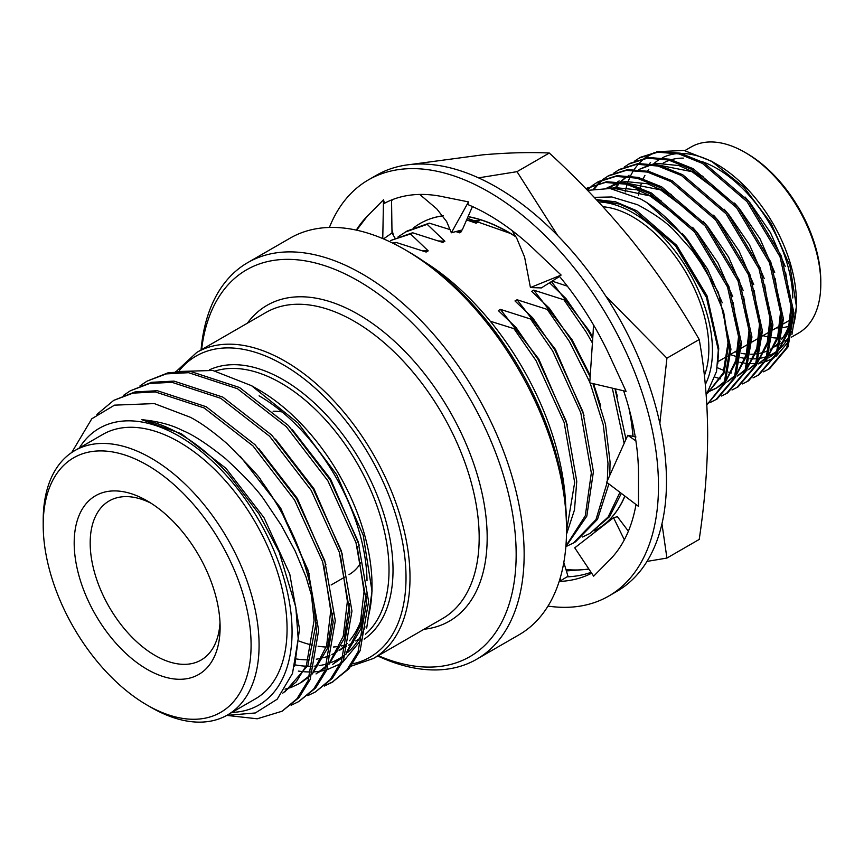 <?xml version="1.0" encoding="UTF-8"?>
<svg xmlns="http://www.w3.org/2000/svg" width="864" height="864" viewBox="0 0 864 864"><rect width="100%" height="100%" fill="white"/><g stroke="black" fill="none" stroke-linecap="round" stroke-linejoin="round"><path stroke-width="1.3" d="M510.343 233.42L467.327 218.29M467.273 220.169L479.66 220.73M596.819 529.502A176.688 102.006 -120 0 0 596.884 529.459A176.688 102.006 -120 0 0 624.931 496.109M633.074 436.514A176.688 102.006 -120 0 0 629.672 410.918M515.754 236.563A176.688 102.006 -120 0 0 468.061 216.583M443.308 215.741A176.688 102.006 -120 0 0 420.228 223.42A176.688 102.006 -120 0 0 420.131 223.474M594.41 530.82A176.688 102.006 -120 0 0 596.743 529.546A176.688 102.006 -120 0 0 624.834 496.033M632.902 436.471A176.688 102.006 -120 0 0 628.916 408.121M515.97 236.909A176.688 102.006 -120 0 0 508.388 232.276A176.688 102.006 -120 0 0 468.007 216.702M443.351 215.806A176.688 102.006 -120 0 0 420.044 223.528A176.688 102.006 -120 0 0 413.942 227.567M410.67 164.484L482.771 154.84C507.47 152.701 529.643 152.096 549.299 153.025C579.928 181.127 607.727 210.589 632.696 241.402C657.396 272.376 679.568 305.089 699.214 339.53C704.7 369.878 707.519 401.566 707.659 434.603C707.519 467.845 704.7 502.783 699.214 539.428L666.922 558.068L647.006 561.406M588.946 569.128L583.524 569.635A212.026 122.407 -120 0 0 588.859 568.987M661.964 523.789L666.922 558.068M393.023 199.411A212.026 122.407 -120 0 0 391.565 200.642M478.526 177.854L517.007 171.666L557.842 235.742M605.794 296.147L666.922 358.171L659.848 423.338M549.299 153.025L517.007 171.666M699.214 339.53L666.922 358.171M565.942 569.506A212.026 122.407 -120 0 0 583.524 569.635L566.374 570.92M424.516 261.9A208.224 120.226 60 0 1 565.726 506.488M476.723 659.221L519.102 634.759A228.982 132.203 -120 0 0 566.536 529.934L566.536 525.312A223.333 128.941 60 0 0 408.618 251.791A223.333 128.941 60 0 1 408.618 251.791L404.622 249.491A228.982 132.203 -120 0 0 290.12 238.14L247.741 262.613A228.982 132.203 60 0 1 362.232 273.953A228.982 132.203 60 0 1 511.823 475.74A228.982 132.203 60 0 1 476.723 659.221A228.982 132.203 60 0 1 377.752 655.981M378.281 655.668A223.333 128.941 -120 0 0 515.84 542.624A223.333 128.941 -120 0 0 358.236 280.876A223.333 128.941 -120 0 0 201.593 349.639M201.064 349.952A228.982 132.203 60 0 1 247.741 262.613M566.525 530.896L574.679 482.522L564.127 422.431L536.004 360.59L513.929 328.655L490.277 321.235M513.929 328.655L516.013 327.456L498.323 310.576L500.407 309.366L530.593 319.032L532.678 317.833L514.987 300.953L517.072 299.754L547.247 309.42L549.331 308.221L531.641 291.341L533.725 290.131L563.911 299.797L565.996 298.598L549.526 282.776M567.346 286.168L552.139 281.135M466.603 219.942L476.118 223.193L478.202 221.994L476.356 220.396M455.911 231.574L459.454 232.816L461.538 231.606L460.188 230.44M394.081 243.799L395.96 242.384L426.146 252.05L428.22 250.841L410.54 233.96L412.614 232.762L442.8 242.428L444.884 241.229L427.194 224.348L429.278 223.15L450.014 229.586M602.953 206.755A107.428 62.024 60 0 1 632.902 216.94A107.428 62.024 60 0 1 704.376 375.592M705.305 384.534A112.514 64.962 -120 0 0 632.902 212.782A112.514 64.962 -120 0 0 598.525 201.96M587.542 190.372L610.049 188.503L640.818 199.066L646.672 202.489A123.822 71.485 60 0 1 706.914 271.75L692.032 250.366L675.151 231.509C667.181 222.793 654.642 213.862 637.546 204.725L611.798 196.96L594.205 197.348M777.017 351.842L768.701 357.912L777.352 350.957M779.123 348.916L788.281 330.21L790.992 306.482L785.581 272.268M766.53 357.901L758.203 363.971L766.865 357.016M768.625 354.964L777.784 336.269L780.494 312.541L775.094 278.327M729.508 199.681L691.978 171.677L654.48 164.29M651.575 164.776L638.928 169.495L650.452 164.614M747.716 370.03L756.367 363.074M758.128 361.022L767.297 342.328L769.997 318.6L764.597 284.386M626.983 176.44L620.028 182.002M618.851 183.211L614.174 189.14M737.219 376.088L745.87 369.133M747.641 367.081L756.799 348.386L759.51 324.659L754.11 290.444M616.496 182.498L613.472 184.615M612.922 185.047L609.196 188.406M726.721 382.147L735.383 375.192M737.143 373.14L746.312 354.445L749.012 330.718L743.612 296.503M698.026 217.858L660.496 189.853L622.998 182.466M620.093 182.941L606.604 188.179M708.718 391.478L710.726 390.798M711.385 390.539L716.234 388.206L724.885 381.251M726.656 379.199L735.815 360.504L738.526 336.776L733.115 302.562M687.539 223.906L650.009 195.912L614.077 188.33L611.41 188.676M707.638 393.088L723.179 372.989L728.028 342.835L722.628 308.61M763.517 371.801L769.597 368.701L788.065 346.874L793.919 312.79L781.315 255.971L748.386 200.966L703.739 162.648L680.227 153.176L659.081 151.427L640.526 157.27L634.792 160.952M753.03 377.86L759.1 374.76L777.568 352.933L783.421 318.848L770.818 262.03L737.899 207.025L693.241 168.707L669.74 159.235L648.594 157.486L630.04 163.328L624.305 167.011M742.532 383.918L748.613 380.819L767.07 358.992L772.924 324.907L760.32 268.088L727.402 213.084L682.754 174.766L659.243 165.294L638.096 163.544L619.542 169.387L613.807 173.07M732.035 389.977L738.115 386.878L756.583 365.051L762.437 330.966L749.833 274.147L716.904 219.143L672.257 180.824L648.745 171.353L627.61 169.603L609.055 175.446L603.32 179.129M608.407 175.824L604.012 178.837M603.418 179.312L599.4 182.974M598.86 183.535L594.648 188.665M721.548 396.025L727.628 392.936L746.086 371.11L751.939 337.025L739.336 280.206L706.417 225.202L661.759 186.883L638.258 177.412L617.112 175.662L598.558 181.505L592.823 185.188M711.05 402.084L717.131 398.995L735.599 377.168L741.452 343.084L728.849 286.265L695.92 231.26L651.272 192.942L627.761 183.47L606.614 181.721L585.986 188.773M587.423 187.942L586.03 188.816M706.838 404.935L725.155 383.098L730.955 349.142L718.351 292.324L685.433 237.319L646.672 202.489M596.657 199.962L619.499 204.088L634.165 210.589L675.454 245.754L706.417 297.378L718.308 350.017L716.537 371.466L706.19 395.042M778.68 350.125L789.08 330.923L792.169 304.83M785.214 266.393L770.504 232.729L750.125 202.889L745.027 197.014M768.193 356.184L778.583 336.982L781.672 310.889M774.716 272.452L760.018 238.788L739.627 208.948L734.54 203.072M702.994 176.364L678.92 165.564L657.256 163.415L652.979 164.041M748.915 369.338L756.032 363.949M757.696 362.243L768.096 343.04L771.185 316.948M764.23 278.51L749.52 244.847L729.14 215.006L724.043 209.131M629.046 175.219L628.279 175.684M627.113 176.45L620.482 182.066M619.564 183.049L614.833 189.27M738.418 375.397L745.546 370.008M747.209 368.302L757.598 349.099L760.687 323.006M753.732 284.569L739.022 250.906L718.643 221.065L713.545 215.19M619.142 180.922L617.782 181.742M616.626 182.509L614.12 184.345M613.58 184.788L609.671 188.46M727.92 381.456L735.048 376.067M736.711 374.36L747.112 355.158L750.19 329.065M743.245 290.628L728.536 256.964L708.156 227.124L703.058 221.249M671.512 194.54L647.449 183.74L625.774 181.58L621.497 182.207M618.97 182.779L607.457 187.672M608.051 187.337L606.701 188.19M708.977 391.057L711.266 390.344M711.925 390.096L717.433 387.515L724.55 382.126M726.214 380.419L736.614 361.217L739.703 335.124M732.748 296.687L718.038 263.023L697.658 233.183L692.561 227.308M661.014 200.599L636.952 189.799L615.276 187.639L609.952 188.492M707.551 393.206L724.043 373.118L729.205 341.183M722.25 302.746L707.551 269.082L687.161 239.242L682.074 233.366M717.79 363.485L718.74 348.203L707.054 295.909L676.674 245.3L636.725 210.751L615.568 201.809L596.322 199.595M706.838 404.892L724.194 383.033L729.659 349.888L723.686 312.163L706.914 271.75M715.835 399.751L734.292 377.914L740.146 343.829L727.542 287.01L694.624 232.006L649.976 193.698L626.465 184.216L605.318 182.466L586.764 188.309M706.763 403.564L710.348 402.365M726.322 393.692L744.79 371.855L750.643 337.77L738.04 280.951L705.121 225.947L660.463 187.639L636.962 178.157L615.816 176.407L597.262 182.25M592.218 185.652L587.293 190.112M736.819 387.634L755.287 365.796L761.141 331.711L748.537 274.892L715.608 219.888L670.961 181.58L647.449 172.098L626.303 170.348L607.748 176.191M602.716 179.593L598.644 183.168M598.104 183.73L593.784 188.806M747.317 381.575L765.774 359.748L771.628 325.652L759.024 268.834L726.106 213.829L681.448 175.522L657.947 166.039L636.8 164.29L618.246 170.132M757.804 375.516L776.272 353.689L782.125 319.594L769.522 262.775L736.592 207.77L691.945 169.463L668.434 159.991L647.298 158.231L628.744 164.074M715.111 377.168L720.446 378.821M768.301 369.457L786.758 347.63L792.612 313.535L780.008 256.716L747.09 201.722L702.443 163.404L678.931 153.932L657.785 152.183L639.23 158.015M717.228 367.686L724.086 370.559M728.687 372.114L731.646 372.946M791.921 334.552L796.414 306.439L789.966 265.982L771.131 223.387L743.969 187.283L711.439 161.19L684.018 150.444L656.726 151.718M654.188 152.669L644.846 158.004M643.972 158.674L638.852 163.48M638.226 164.171L634.273 169.355M633.766 170.132L631.616 173.794M631.541 173.945L630.526 175.943M630.104 176.818L628.193 181.408M627.955 182.056L627.48 183.406M627.156 184.388L626.173 187.715M625.957 188.525L625.126 192.056M737.575 361.714L738.85 362.027M739.962 362.297L743.288 362.956M744.12 363.085L747.673 363.528M748.742 363.604L756.184 363.571M757.231 363.474L759.542 363.161M759.64 363.15L764.77 361.973M765.871 361.627L774.436 357.577M775.829 356.638L789.232 340.751M701.341 161.363A107.428 62.024 60 0 1 716.85 168.469A107.428 62.024 60 0 1 792.796 297.972M792.439 308.556A107.428 62.024 60 0 1 792.126 311.396M789.998 322.088A107.428 62.024 60 0 1 781.704 339.293M780.17 341.194A107.428 62.024 60 0 1 774.965 346.226M773.582 347.263A107.428 62.024 60 0 1 770.569 349.218A107.428 62.024 60 0 1 770.299 349.369M769.014 350.06A107.428 62.024 60 0 1 760.342 353.203M759.154 353.462A107.428 62.024 60 0 1 755.924 353.959M754.952 354.056A107.428 62.024 60 0 1 750.794 354.251M746.42 354.046A107.428 62.024 60 0 1 741.128 353.311M738.558 352.771A107.428 62.024 60 0 1 734.962 351.821M663.142 163.145A107.428 62.024 60 0 1 669.503 160.261M671.393 159.667A107.428 62.024 60 0 1 683.402 158.123M638.442 195.361A112.514 64.962 60 0 1 639.392 190.523M640.138 187.553A112.514 64.962 60 0 1 641.466 183.287M643.248 178.816A112.514 64.962 60 0 1 644.922 175.403M647.536 171.061A112.514 64.962 60 0 1 648.799 169.312M653.422 164.106A112.514 64.962 60 0 1 660.938 158.544M662.31 157.81A112.514 64.962 60 0 1 677.592 153.608M681.383 153.468A112.514 64.962 60 0 1 714.215 162.842M711.439 161.19L716.85 164.311A112.514 64.962 60 0 1 796.414 302.108L796.414 306.439M796.392 304.258A112.514 64.962 60 0 1 793.357 325.566M791.37 331.387A112.514 64.962 60 0 1 780.3 348.235M777.449 350.698A112.514 64.962 60 0 1 768.452 355.903M767.081 356.422A112.514 64.962 60 0 1 758.97 358.43M757.858 358.582A112.514 64.962 60 0 1 749.941 358.83M745.092 358.366A112.514 64.962 60 0 1 740.686 357.588M737.748 356.886A112.514 64.962 60 0 1 730.901 354.715M791.284 337.252L798.552 333.061A107.428 62.024 -120 0 0 820.8 283.878L820.8 281.567A104.598 60.394 60 0 0 746.842 153.468L744.844 152.312A107.428 62.024 -120 0 0 691.124 146.988L684.85 150.617M776.412 327.888A97.535 56.311 -120 0 0 779.544 327.856M780.646 327.802A97.535 56.311 -120 0 0 781.952 327.683M783.216 327.521A97.535 56.311 -120 0 0 788.627 326.344M790.312 319.799A91.876 53.05 60 0 1 788.778 320.749L783.389 323.86M349.002 574.646A91.876 53.05 -120 0 0 360.914 562.626M282.096 411.966A91.876 53.05 -120 0 0 273.143 411.221M151.146 707.432L147.15 705.121L151.146 707.432A152.658 88.139 60 0 0 227.47 714.992A152.658 88.139 60 0 0 250.873 592.672A152.658 88.139 60 0 0 151.146 458.147A152.658 88.139 60 0 0 74.812 450.587A152.658 88.139 60 0 0 43.2 520.474L43.2 525.085A146.999 84.877 -120 0 0 147.15 705.121L147.15 705.121A146.999 84.877 -120 0 0 251.089 645.106A146.999 84.877 -120 0 0 147.15 465.07A146.999 84.877 -120 0 0 43.2 525.085M147.15 500.85L147.15 500.85A103.183 59.573 60 0 1 220.104 627.221A103.183 59.573 60 0 1 147.15 669.352A103.183 59.573 60 0 1 74.185 542.97A103.183 59.573 60 0 1 147.15 500.85L147.15 500.85M151.265 503.356A91.876 53.05 -120 0 0 109.21 500.915A91.876 53.05 -120 0 0 95.126 574.538A91.876 53.05 -120 0 0 155.142 655.495A91.876 53.05 -120 0 0 201.085 660.053A91.876 53.05 -120 0 0 219.996 622.404M226.768 715.392L255.334 712.962L277.182 699.224L292.507 673.402L298.21 638.809L295.823 607.273L279.234 552.247L258.93 513.864L229.079 474.984C213.624 457.704 197.37 444.107 180.306 434.182C167.098 426.589 154.278 421.751 141.836 419.688C158.252 421.297 171.785 424.894 182.455 430.466C193.126 434.711 207.554 444.172 225.752 458.838C245.29 476.842 258.293 490.795 264.762 500.688L281.167 525.085L295.056 550.789L306.018 576.968L313.751 602.932L316.559 631.552L308.092 680.659L296.946 698.782L282.053 711.234L257.213 718.794L227.686 715.5M141.836 419.688L181.213 433.663L225.925 468.299L263.984 517.644L289.764 574.074L299.495 628.906L294.7 666.025M240.268 456.365L280.649 508.021L309.247 573.998M316.181 622.793L307.919 665.42L284.807 691.967M258.865 448.686L297.302 498.409L325.912 564.386M332.834 613.181L327.564 648.205L312.347 673.931M309.841 676.307L301.471 682.355M275.519 439.074L313.956 488.786L342.565 554.764M349.499 603.558L344.218 638.593L329 664.308M326.495 666.695L318.125 672.732M292.183 429.451L330.62 479.174L359.219 545.152M366.152 593.946L360.871 628.97L345.665 654.696M343.148 657.072L332.705 664.319L343.58 655.895M175.511 371.585L212.814 370.472L251.532 385.69L297.994 423.014L336.712 474.714L363.226 535.27L372.028 591.343L366.714 628.031M362.761 637.967L342.479 662.472M340.297 663.887L326.862 669.773M325.091 670.248L320.663 671.166M320.231 671.242L314.258 671.9M311.31 672.019L304.614 671.814M303.286 671.706L298.339 671.08M140 385.862L147.01 381.154L166.244 373.896L188.579 372.686L237.438 388.703L286.286 426.686L327.856 480.762L355.979 542.603L366.53 602.694L358.063 651.812L346.918 669.935L332.024 682.376L324.41 686.038M123.347 395.474L130.345 390.776L149.591 383.508L171.925 382.309L220.774 398.326L269.622 436.309L311.202 490.385L339.325 552.215L349.877 612.317L341.41 661.435L330.264 679.547L315.36 691.999L307.757 695.65M96.919 414.407L113.692 400.388L132.937 393.131L155.261 391.921L204.12 407.938L252.968 445.921L294.538 499.997L322.661 561.838L333.212 621.929L324.745 671.047L313.61 689.17L298.706 701.611L291.103 705.272M311.299 593.438L314.064 620.492L306.428 665.302L296.287 681.826L282.722 693.176M323.827 565.585L330.728 610.88L326.614 645.743L312.93 672.235M310.262 675.13L299.387 683.554L291.74 687.15M290.596 687.571L285.044 689.159M340.481 555.973L347.382 601.258L343.278 636.12L329.584 662.623M326.916 665.518L316.04 673.942M357.145 546.35L364.046 591.646L359.932 626.508L346.248 653M282.053 711.234L299.03 697.583L310.176 679.46L318.643 630.353L308.092 570.251L279.968 508.41L260.95 480.384C261.014 478.613 249.685 466.333 226.951 443.567C212.447 431.093 200.167 422.302 190.123 417.182L154.321 403.585L114.502 405.151L91.8 418.77L71.701 452.542M113.692 400.388L135.011 391.932L157.345 390.722L206.204 406.739L255.053 444.722L296.622 498.798L324.745 560.639L335.297 620.73L326.83 669.848L315.684 687.96L298.706 701.611M130.356 390.776L151.675 382.309L174.01 381.1L222.858 397.127L271.706 435.11L313.286 489.175L341.41 551.016L351.961 611.118L343.494 660.226L332.348 678.348L315.36 691.999M147.01 381.154L168.329 372.697L190.663 371.488L239.512 387.504L288.371 425.488L329.94 479.563L358.063 541.404L368.615 601.495L360.148 650.603L349.013 668.725L332.024 682.376M333.061 681.772L325.361 685.26M296.622 659.005A152.658 88.139 -120 0 0 308.545 659.815M316.31 659.2A152.658 88.139 -120 0 0 322.002 658.076M323.73 657.612A152.658 88.139 -120 0 0 329.886 655.43M331.895 654.523A152.658 88.139 -120 0 0 335.416 652.676A152.658 88.139 -120 0 0 337.014 651.715M339.25 650.225A152.658 88.139 -120 0 0 347.08 643.475M349.466 640.807A152.658 88.139 -120 0 0 362.124 617.112M366.034 599.119A152.658 88.139 -120 0 0 366.314 596.689M367.016 580.77A152.658 88.139 -120 0 0 259.092 395.82M251.532 385.69L259.092 390.053A159.721 92.221 60 0 1 372.028 585.673L372.028 591.354M372.006 588.492A159.721 92.221 60 0 1 368.064 617.641M365.018 626.875A159.721 92.221 60 0 1 347.814 652.385M343.634 655.754A159.721 92.221 60 0 1 330.502 662.731M327.532 663.725A159.721 92.221 60 0 1 319.14 665.593M317.725 665.788A159.721 92.221 60 0 1 314.755 666.079M312.952 666.198A159.721 92.221 60 0 1 307.541 666.241M306.04 666.187A159.721 92.221 60 0 1 295.067 664.859M227.47 714.992L255.452 698.836A152.658 88.139 -120 0 0 278.856 576.515A152.658 88.139 -120 0 0 179.129 441.99A152.658 88.139 -120 0 0 102.805 434.43L74.812 450.587M231.962 712.4A159.721 92.221 -120 0 0 288.738 598.482A159.721 92.221 -120 0 0 179.129 436.223A159.721 92.221 -120 0 0 79.304 447.995M260.95 480.384A176.688 102.006 60 0 1 313.751 602.932M395.96 242.384L392.537 243.032M412.614 232.762L390.55 240.548L410.54 233.96M429.278 223.15L407.214 230.936L398.12 236.833M427.194 224.348L405.13 232.135M582.53 537.008L590.144 533.358L608.094 517.061L619.952 492.329M624.154 443.351L612.306 388.141M592.423 343.019L585.976 331.744L563.911 299.797M590.144 533.358L609.563 516.683L621.335 493.376M625.99 439.268L615.017 388.778M592.715 338.58L588.06 330.534L565.996 298.598M532.678 317.833L554.742 349.769L582.865 411.61L593.417 471.712L586.807 516.154L565.855 546.642L573.48 542.981L595.976 519.599L607.122 482.598M607.306 480.87L607.997 463.288L603.202 424.548L590.112 382.925M589.799 382.158L569.322 341.356L547.247 309.42M573.48 542.97L575.564 541.771L597.521 519.329L608.893 483.937M609.746 475.438L610.07 462.089L605.48 424.267L592.942 383.594M590.155 376.834L571.396 340.157L549.331 308.221M565.898 546.059L585.284 515.797L591.332 472.91L580.781 412.808L552.658 350.978L530.593 319.032M566.482 534.319L574.484 509.911L576.763 481.324L566.212 421.232L538.088 359.392L516.013 327.456M428.22 250.841L421.848 250.549M444.884 241.229L438.502 240.937M461.538 231.606L456.786 231.347M478.202 221.994L471.82 221.702M567.367 424.98L538.758 359.003L500.407 309.366M584.021 415.357L555.422 349.38L517.072 299.754M600.685 405.745L593.503 383.724M590.242 375.548L572.076 339.768L533.725 290.131M617.339 396.122L615.222 388.832M592.812 337.154L588.74 330.145L551.426 281.578M566.536 529.934A228.982 132.203 -120 0 0 404.611 249.491A228.982 132.203 -120 0 0 404.611 249.48L408.618 251.791M696.902 161.611A91.876 53.05 60 0 1 697.939 161.039M762.944 335.664A107.428 62.024 -120 0 0 771.163 337.5M772.373 337.662A107.428 62.024 -120 0 0 777.265 338.062M778.248 338.083A107.428 62.024 -120 0 0 780.775 338.051M781.952 337.986A107.428 62.024 -120 0 0 782.708 337.921M820.8 283.878A107.428 62.024 -120 0 0 744.844 152.312L746.842 153.468M635.947 436.968L627.772 435.294L635.882 440.888M627.772 435.294L606.679 482.263L638.496 506.39L638.496 476.723A212.026 122.407 60 0 0 638.496 474.53A212.026 122.407 60 0 0 623.635 390.809M593.114 332.618L589.756 382.838L626.076 391.381L610.978 358.657A212.026 122.407 60 0 0 609.865 356.249A212.026 122.407 60 0 0 559.084 275.908M593.158 331.96L593.482 324.875M512.028 230.537L516.64 238L524.599 257.094L530.431 287.55L541.339 287.928L559.548 276.48M356.303 230.105A212.026 122.407 60 0 1 367.276 216.194A212.026 122.407 60 0 1 368.399 215.082L383.497 199.789L384.48 203.288A212.026 122.407 60 0 1 442.238 196.582A212.026 122.407 60 0 1 444.042 196.97L468.482 201.895L467.78 204.53A212.026 122.407 60 0 1 534.902 250.085A212.026 122.407 60 0 1 536.695 251.802L561.136 275.076L530.431 287.55M419.742 194.443L436.709 208.818L446.623 221.519L451.354 232.783L462.272 229.889L472.435 206.55M468.482 201.895L451.354 232.783M383.54 238.907L391.997 232.956L395.075 238.183M391.997 232.956L391.554 199.984M383.497 199.789L382.763 238.583M367.276 216.194L356.648 230.18M563.814 562.464L568.145 576.796M560.185 578.081L560.574 580.759L567.011 576.85A212.026 122.407 60 0 0 591.073 572.314M559.343 580.878L560.574 580.759M628.376 531.209L617.404 516.683L613.548 517.73L574.744 547.83L593.644 576.169L608.742 560.866A212.026 122.407 60 0 0 609.865 559.764A212.026 122.407 60 0 0 636.001 504.5M613.548 517.73L624.337 539.795M591.656 573.188A212.026 122.407 60 0 1 559.159 581.461M329.389 227.459A240.289 138.737 60 0 1 368.42 179.874L376.423 175.262A240.289 138.737 60 0 1 496.562 187.164A240.289 138.737 60 0 1 653.54 398.909A240.289 138.737 60 0 1 616.712 591.462L608.72 596.074A240.289 138.737 60 0 1 547.992 606.096M368.42 179.874A240.289 138.737 60 0 1 488.57 191.776A240.289 138.737 60 0 1 645.548 403.531A240.289 138.737 60 0 1 608.72 596.074M352.847 663.779A173.858 100.375 -120 0 0 400.464 532.202A173.858 100.375 -120 0 0 283.079 364.662A173.858 100.375 -120 0 0 179.334 370.548M196.733 352.447A176.688 102.006 60 0 1 285.077 361.206A176.688 102.006 60 0 1 400.496 516.899A176.688 102.006 60 0 1 373.421 658.476L442.584 618.548A176.688 102.006 -120 0 0 469.67 476.971A176.688 102.006 -120 0 0 354.24 321.268A176.688 102.006 -120 0 0 265.896 312.52L196.733 352.447L176.332 371.347M247.363 323.212A182.336 105.278 60 0 1 358.236 314.345A182.336 105.278 60 0 1 482.576 495.612A182.336 105.278 60 0 1 424.051 629.251M299.214 641.12A152.658 88.139 -120 0 0 312.304 645.116M318.114 646.229A152.658 88.139 -120 0 0 326.225 647.06M333.439 647.006A152.658 88.139 -120 0 0 339.649 646.294M341.334 645.98A152.658 88.139 -120 0 0 345.611 644.944M355.72 640.948L357.404 639.976A152.658 88.139 -120 0 0 358.949 639.058M365.472 634.219A152.658 88.139 -120 0 0 378.335 509.846A152.658 88.139 -120 0 0 281.081 383.13A152.658 88.139 -120 0 0 215.233 370.991M209.401 369.857A155.488 89.77 60 0 1 283.079 379.663A155.488 89.77 60 0 1 383.692 513.518A155.488 89.77 60 0 1 364.208 639.133M650.624 162.745L649.426 163.447M718.049 361.584L727.348 356.216M730.922 354.154L739.033 349.466M741.409 348.095L748.332 344.099M751.907 342.036L761.098 336.722M762.404 335.977L769.316 331.981M772.891 329.918L779.814 325.922M781.013 325.231L782.093 324.605M345.082 576.914L331.139 584.96M353.646 642.146L348.505 645.116M346.421 646.315L339.066 650.57M336.982 651.769L335.416 652.676M770.569 349.218L773.431 347.555M774.63 346.864L779.501 344.056M780.797 343.31L783.929 341.496M785.128 340.805L787.288 339.552M351.065 666.198L373.421 658.476M391.954 229.5L393.422 235.375"/></g></svg>
